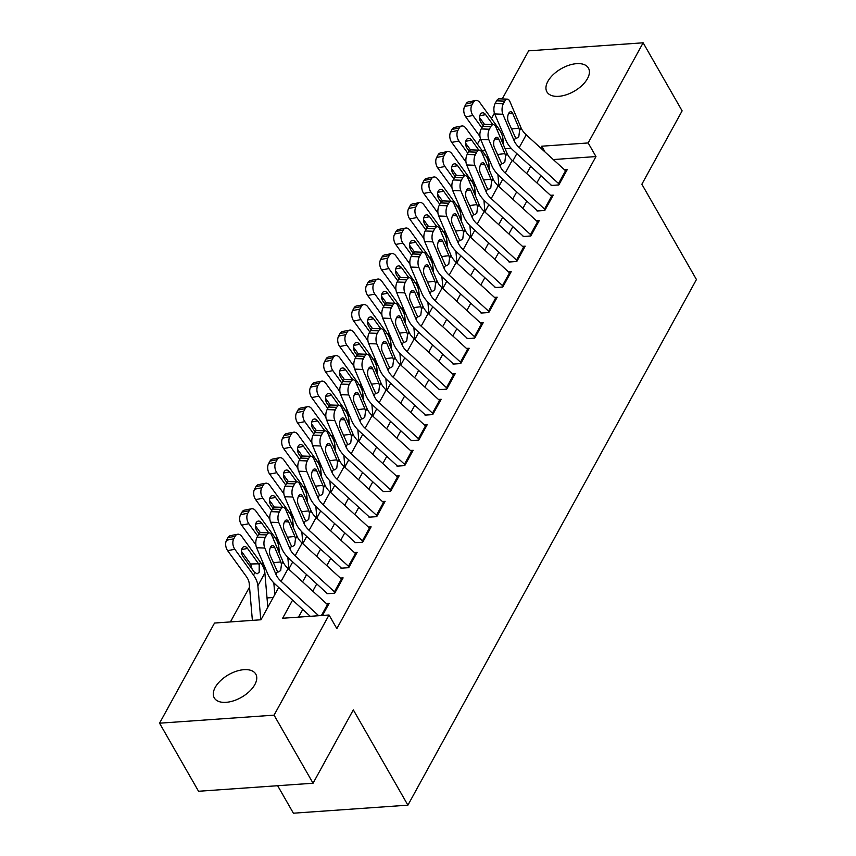<?xml version="1.0" encoding="UTF-8"?>
<svg xmlns="http://www.w3.org/2000/svg" width="856" height="856" viewBox="0 0 856 856"><rect width="100%" height="100%" fill="white"/><g stroke="black" fill="none" stroke-linecap="round" stroke-linejoin="round"><path stroke-width="1.28" d="M587.483 78.602A23.925 13.001 150.2 0 1 566.34 94.759A23.925 13.001 150.2 0 1 546.92 91.881A23.925 13.001 150.2 0 1 547.872 81.374A23.925 13.001 150.2 0 1 569.015 65.217A23.925 13.001 150.2 0 1 588.436 68.095A23.925 13.001 150.2 0 1 587.483 78.602M254.831 684.607A23.925 13.001 150.2 0 1 233.688 700.775A23.925 13.001 150.2 0 1 214.268 697.886A23.925 13.001 150.2 0 1 215.22 687.389A23.925 13.001 150.2 0 1 236.363 671.232A23.925 13.001 150.2 0 1 255.784 674.111A23.925 13.001 150.2 0 1 254.831 684.607M277.654 785.712L293.394 813.2L407.905 805.164L696.442 279.527L641.861 184.233L682.125 110.873L643.145 42.8L588.168 142.952L541.741 146.205L540.725 148.067M407.905 805.164L353.325 709.87L313.061 783.229L198.549 791.265L159.558 723.192L214.535 623.04L260.962 619.776L278.714 587.441M473.047 179.921L472.041 181.75M459.041 205.44L458.035 207.27M445.034 230.949L444.029 232.789M431.028 256.468L430.022 258.298M417.022 281.988L416.016 283.817M403.015 307.497L402.01 309.337M389.009 333.016L388.003 334.856M375.003 358.536L373.997 360.365M360.997 384.055L359.991 385.885M346.99 409.564L345.985 411.404M332.984 435.083L331.978 436.913M318.978 460.603L317.972 462.433M304.971 486.112L303.955 487.952M290.965 511.631L289.949 513.461M276.959 537.151L275.942 538.98M262.953 562.66L261.936 564.5M249.535 587.109L230.414 621.927M477.423 144.129L480.419 138.672M491.43 118.609L494.426 113.153M502.226 98.943L528.634 50.836L643.145 42.8M551.082 185.474L558.818 184.928L567.228 169.627L564.511 169.809M537.076 210.993L544.812 210.448L553.222 195.136L550.504 195.329M523.07 236.513L530.806 235.967L539.216 220.655L536.498 220.848M509.063 262.022L516.799 261.476L525.21 246.175L522.492 246.357M495.057 287.541L502.793 286.995L511.203 271.684L508.475 271.876M481.051 313.061L488.787 312.515L497.197 297.203L494.468 297.396M467.044 338.569L474.78 338.034L483.191 322.723L480.462 322.915M453.038 364.089L460.774 363.543L469.174 348.231L466.456 348.424M439.032 389.608L446.768 389.063L455.167 373.751L452.45 373.944M425.025 415.117L432.762 414.582L441.161 399.271L438.443 399.463M411.019 440.637L418.755 440.091L427.155 424.79L424.437 424.972M397.013 466.156L404.749 465.611L413.148 450.299L410.431 450.491M383.007 491.676L390.743 491.13L399.142 475.818L396.424 476.011M369 517.185L376.736 516.65L385.136 501.338L382.418 501.53M354.994 542.704L362.73 542.158L371.13 526.847L368.412 527.039M340.988 568.223L348.724 567.678L357.123 552.366L354.405 552.559M326.981 593.732L334.717 593.197L343.117 577.886L340.399 578.078M272.818 597.531L267.019 597.948M292.581 600.12L282.63 618.257L329.046 615.004L336.847 628.614L595.969 156.562L553.286 159.558M540.864 175.641L536.883 182.884M526.857 201.149L522.877 208.393M512.851 226.669L508.871 233.913M498.845 252.188L494.864 259.432M484.838 277.697L480.858 284.952M470.832 303.217L466.852 310.46M456.826 328.736L452.845 335.98M442.82 354.245L438.839 361.5M428.813 379.764L424.833 387.008M414.807 405.284L410.827 412.528M400.801 430.803L396.82 438.047M386.794 456.312L382.814 463.567M372.788 481.832L368.808 489.076M358.782 507.351L354.801 514.595M344.775 532.86L340.795 540.115M330.769 558.38L326.789 565.623M316.763 583.899L312.782 591.143M302.757 609.418L298.509 617.144M322.487 615.464L329.111 603.405L326.393 603.587M313.061 783.229L274.07 715.156L159.558 723.192M595.969 156.562L588.168 142.952M329.046 615.004L274.07 715.156M530.699 166.342L526.718 173.586M516.692 191.862L512.712 199.106M502.686 217.371L498.706 224.614M488.68 242.89L484.699 250.134M474.673 268.41L470.693 275.653M460.667 293.918L456.687 301.173M446.65 319.438L442.68 326.682M432.644 344.957L428.674 352.201M418.638 370.466L414.668 377.721M404.631 395.986L400.661 403.23M390.625 421.505L386.655 428.749M376.619 447.025L372.649 454.269M362.612 472.533L358.643 479.777M348.606 498.053L344.636 505.297M334.6 523.572L330.63 530.816M320.593 549.081L316.624 556.336M306.587 574.601L302.617 581.845M511.235 148.345L505.115 148.784M485.256 150.174L481.971 150.399M288.74 569.165L292.72 561.921M302.746 543.656L306.726 536.402M316.752 518.137L320.733 510.893M330.758 492.617L334.739 485.373M344.765 467.098L348.745 459.854M358.771 441.589L362.751 434.345M372.777 416.07L376.758 408.826M386.784 390.55L390.764 383.306M400.79 365.041L404.77 357.787M414.807 339.522L418.777 332.278M428.813 314.002L432.783 306.758M442.82 288.493L446.789 281.239M456.826 262.974L460.796 255.73M470.832 237.454L474.802 230.211M484.838 211.935L488.808 204.691M498.845 186.426L502.814 179.172M512.851 160.907L516.821 153.663M545.101 152.079L541.741 146.205M318.71 615.732L281.1 581.342A18.693 11.727 28.8 0 1 275.953 574.387L264.772 548.043L256.607 547.733A7.479 3.627 -87.8 0 1 257.089 537.172L265.253 537.482A7.479 3.627 92.2 0 0 264.772 548.043M310.3 616.32L275.514 584.509A28.034 17.591 28.8 0 1 267.789 574.066L256.607 547.733M328.126 605.203A13.086 8.207 -151.2 0 0 327.441 604.539L288.108 568.587A18.693 11.727 28.8 0 1 282.962 561.622L271.769 535.289A7.479 3.627 92.2 0 0 269.255 532.924A7.479 3.627 92.2 0 0 266.655 534.936L265.253 537.482M266.655 534.936L258.491 534.615L257.089 537.172M258.491 534.615A7.479 3.627 -87.8 0 1 261.091 532.603L269.255 532.924M273.257 562.767L280.832 561.889L281.453 564.372L280.715 570.385L278.703 571.979L277.462 571.637L270.207 555.576A5.981 2.9 -87.8 0 1 270.592 547.123A5.981 2.9 -87.8 0 1 272.668 545.518A5.981 2.9 -87.8 0 1 274.68 547.412L270.517 547.251M280.832 561.889L274.68 547.412M267.821 607.289L264.879 572.985A28.034 17.591 -151.2 0 0 260.502 562.306L241.82 536.498A7.479 4.644 79 0 0 237.604 534.262A7.479 4.644 79 0 0 235.154 536.252L227.964 537.643A7.479 4.644 -101 0 1 230.414 535.653L237.604 534.262M260.791 619.798L257.87 585.75A28.034 17.591 -151.2 0 0 253.494 575.072L234.822 549.263L227.632 550.654A7.479 4.644 -101 0 1 226.562 540.2L227.964 537.643M252.381 620.386L249.224 583.578A18.693 11.727 -151.2 0 0 246.314 576.462L227.632 550.654M259.197 564.682L259.197 572.236L257.067 573.852L254.179 571.968L243.051 556.593A5.981 3.713 -101 0 1 242.195 548.225A5.981 3.713 -101 0 1 244.153 546.631A5.981 3.713 -101 0 1 247.534 548.428L259.197 564.682L260.502 562.306M226.562 540.2L233.752 538.809L235.154 536.252M233.752 538.809A7.479 4.644 79 0 0 234.822 549.263M252.135 569.144L250.615 564.008L241.467 551.371M335.124 592.448A13.086 8.207 -151.2 0 0 334.439 591.785L295.106 555.822A18.693 11.727 28.8 0 1 289.959 548.867L278.778 522.535L270.614 522.214A7.479 3.627 -87.8 0 1 271.095 511.653L279.259 511.974A7.479 3.627 92.2 0 0 278.778 522.535M327.163 593.411L289.521 558.989A28.034 17.591 28.8 0 1 281.795 548.546L270.614 522.214M342.132 579.683A13.086 8.207 -151.2 0 0 341.448 579.03L302.115 543.068A18.693 11.727 28.8 0 1 296.968 536.102L285.776 509.769A7.479 3.627 92.2 0 0 283.261 507.405A7.479 3.627 92.2 0 0 280.661 509.416L279.259 511.974M280.661 509.416L272.497 509.106L271.095 511.653M272.497 509.106A7.479 3.627 -87.8 0 1 275.097 507.094L283.261 507.405M287.263 537.258L294.849 536.38L295.459 538.852L294.721 544.865L292.709 546.47L291.468 546.117L284.213 530.057A5.981 2.9 -87.8 0 1 284.599 521.604A5.981 2.9 -87.8 0 1 286.674 519.999A5.981 2.9 -87.8 0 1 288.686 521.893L284.534 521.732M294.849 536.38L288.686 521.893M349.13 566.929A13.086 8.207 -151.2 0 0 348.445 566.265L309.112 530.313A18.693 11.727 28.8 0 1 303.966 523.348L292.784 497.015L284.62 496.694A7.479 3.627 -87.8 0 1 285.101 486.133L293.266 486.454A7.479 3.627 92.2 0 0 292.784 497.015M341.17 567.892L303.527 533.481A28.034 17.591 28.8 0 1 295.802 523.037L284.62 496.694M356.139 554.174A13.086 8.207 -151.2 0 0 355.454 553.511L316.121 517.548A18.693 11.727 28.8 0 1 310.974 510.593L299.782 484.25A7.479 3.627 92.2 0 0 297.267 481.885A7.479 3.627 92.2 0 0 294.667 483.897L293.266 486.454M294.667 483.897L286.503 483.587L285.101 486.133M286.503 483.587A7.479 3.627 -87.8 0 1 289.103 481.575L297.267 481.885M301.269 511.738L308.856 510.861L309.465 513.343L308.727 519.346L306.716 520.951L305.474 520.598L298.22 504.537A5.981 2.9 -87.8 0 1 298.605 496.095A5.981 2.9 -87.8 0 1 300.691 494.479A5.981 2.9 -87.8 0 1 302.692 496.373L298.541 496.213M308.856 510.861L302.692 496.373M363.137 541.409A13.086 8.207 -151.2 0 0 362.452 540.757L323.119 504.794A18.693 11.727 28.8 0 1 317.972 497.828L306.79 471.495L298.626 471.185A7.479 3.627 -87.8 0 1 299.108 460.624L307.272 460.935A7.479 3.627 92.2 0 0 306.79 471.495M355.176 542.372L317.533 507.961A28.034 17.591 28.8 0 1 309.808 497.518L298.626 471.185M370.145 528.655A13.086 8.207 -151.2 0 0 369.46 527.991L330.127 492.04A18.693 11.727 28.8 0 1 324.98 485.074L313.788 458.741A7.479 3.627 92.2 0 0 311.274 456.376A7.479 3.627 92.2 0 0 308.674 458.388L307.272 460.935M308.674 458.388L300.51 458.067L299.108 460.624M300.51 458.067A7.479 3.627 -87.8 0 1 303.11 456.055L311.274 456.376M315.276 486.219L322.862 485.341L323.472 487.824L322.733 493.837L320.722 495.431L319.481 495.089L312.226 479.028A5.981 2.9 -87.8 0 1 312.611 470.575A5.981 2.9 -87.8 0 1 314.698 468.96A5.981 2.9 -87.8 0 1 316.699 470.854L312.547 470.693M322.862 485.341L316.699 470.854M377.143 515.9A13.086 8.207 -151.2 0 0 376.458 515.237L337.125 479.274A18.693 11.727 28.8 0 1 331.978 472.319L320.797 445.976L312.633 445.666A7.479 3.627 -87.8 0 1 313.114 435.105L321.278 435.415A7.479 3.627 92.2 0 0 320.797 445.976M369.182 516.853L331.54 482.442A28.034 17.591 28.8 0 1 323.814 471.998L312.633 445.666M384.151 503.135A13.086 8.207 -151.2 0 0 383.467 502.483L344.133 466.52A18.693 11.727 28.8 0 1 338.987 459.554L327.795 433.222A7.479 3.627 92.2 0 0 325.28 430.857A7.479 3.627 92.2 0 0 322.68 432.869L321.278 435.415M322.68 432.869L314.516 432.558L313.114 435.105M314.516 432.558A7.479 3.627 -87.8 0 1 317.116 430.536L325.28 430.857M329.282 460.71L336.868 459.822L337.478 462.304L336.74 468.318L334.739 469.912L333.487 469.57L326.232 453.509A5.981 2.9 -87.8 0 1 326.618 445.056A5.981 2.9 -87.8 0 1 328.704 443.451A5.981 2.9 -87.8 0 1 330.705 445.345L326.553 445.184M336.868 459.822L330.705 445.345M279.377 553.179L278.885 547.476A28.034 17.591 -151.2 0 0 274.509 536.798L255.826 510.989A7.479 4.644 79 0 0 251.611 508.753A7.479 4.644 79 0 0 249.16 510.743L241.97 512.134A7.479 4.644 -101 0 1 244.42 510.144L251.611 508.753M274.819 594.524L273.824 582.872M257.72 536.027L248.829 523.744L241.638 525.135A7.479 4.644 -101 0 1 240.568 514.681L241.97 512.134M255.869 544.801L241.638 525.135M264.226 569.625L263.798 564.671M240.568 514.681L247.759 513.29L249.16 510.743M247.759 513.29A7.479 4.644 79 0 0 248.829 523.744M268.773 532.903L261.54 522.909A5.981 3.713 -101 0 0 258.159 521.122A5.981 3.713 -101 0 0 256.201 522.716A5.981 3.713 -101 0 0 257.057 531.073L259.026 533.791M260.427 532.7L255.473 525.851M293.383 527.671L292.891 521.957A28.034 17.591 -151.2 0 0 288.515 511.278L269.833 485.47A7.479 4.644 79 0 0 265.617 483.233A7.479 4.644 79 0 0 263.166 485.224L255.976 486.615A7.479 4.644 -101 0 1 258.426 484.624L265.617 483.233M288.825 569.015L287.83 557.352M271.726 510.508L262.835 498.224L255.644 499.615A7.479 4.644 -101 0 1 254.574 489.172L255.976 486.615M269.875 519.282L255.644 499.615M278.232 544.106L277.804 539.162M254.574 489.172L261.765 487.77L263.166 485.224M261.765 487.77A7.479 4.644 79 0 0 262.835 498.224M282.78 507.383L275.546 497.39A5.981 3.713 -101 0 0 272.165 495.603A5.981 3.713 -101 0 0 270.207 497.197A5.981 3.713 -101 0 0 271.063 505.554L273.032 508.282M274.434 507.191L269.48 500.343M307.39 502.151L306.897 496.437A28.034 17.591 -151.2 0 0 302.521 485.759L283.85 459.95A7.479 4.644 79 0 0 279.623 457.714A7.479 4.644 79 0 0 277.173 459.704L269.982 461.095A7.479 4.644 -101 0 1 272.433 459.105L279.623 457.714M302.831 543.496L301.836 531.833M285.733 484.988L276.841 472.715L269.651 474.106A7.479 4.644 -101 0 1 268.581 463.652L269.982 461.095M283.882 493.762L269.651 474.106M292.238 518.597L291.81 513.643M268.581 463.652L275.771 462.261L277.173 459.704M275.771 462.261A7.479 4.644 79 0 0 276.841 472.715M296.786 481.875L289.553 471.881A5.981 3.713 -101 0 0 286.171 470.083A5.981 3.713 -101 0 0 284.213 471.677A5.981 3.713 -101 0 0 285.069 480.045L287.038 482.763M288.44 481.671L283.486 474.823M321.396 476.632L320.904 470.928A28.034 17.591 -151.2 0 0 316.527 460.25L297.856 434.431A7.479 4.644 79 0 0 293.629 432.205A7.479 4.644 79 0 0 291.179 434.195L283.989 435.586A7.479 4.644 -101 0 1 286.439 433.596L293.629 432.205M316.838 517.976L315.843 506.324M299.739 459.479L290.847 447.196L283.657 448.587A7.479 4.644 -101 0 1 282.587 438.133L283.989 435.586M297.888 468.243L283.657 448.587M306.245 493.077L305.817 488.123M282.587 438.133L289.777 436.742L291.179 434.195M289.777 436.742A7.479 4.644 79 0 0 290.847 447.196M310.792 456.355L303.559 446.361A5.981 3.713 -101 0 0 300.178 444.574A5.981 3.713 -101 0 0 298.22 446.169A5.981 3.713 -101 0 0 299.076 454.525L301.045 457.243M302.446 456.152L297.492 449.304M391.149 490.381A13.086 8.207 -151.2 0 0 390.464 489.718L351.131 453.766A18.693 11.727 28.8 0 1 345.985 446.8L334.803 420.467L326.639 420.146A7.479 3.627 -87.8 0 1 327.12 409.585L335.285 409.906A7.479 3.627 92.2 0 0 334.803 420.467M383.188 491.344L345.546 456.933A28.034 17.591 28.8 0 1 337.82 446.49L326.639 420.146M398.158 477.627A13.086 8.207 -151.2 0 0 397.473 476.963L358.14 441A18.693 11.727 28.8 0 1 352.993 434.046L341.801 407.702A7.479 3.627 92.2 0 0 339.286 405.337A7.479 3.627 92.2 0 0 336.686 407.349L335.285 409.906M336.686 407.349L328.522 407.039L327.12 409.585M328.522 407.039A7.479 3.627 -87.8 0 1 331.122 405.027L339.286 405.337M343.288 435.19L350.874 434.313L351.484 436.795L350.746 442.798L348.745 444.403L347.493 444.05L340.239 427.989A5.981 2.9 -87.8 0 1 340.624 419.547A5.981 2.9 -87.8 0 1 342.71 417.931A5.981 2.9 -87.8 0 1 344.711 419.825L340.56 419.665M350.874 434.313L344.711 419.825M335.402 451.112L334.91 445.409A28.034 17.591 -151.2 0 0 330.534 434.73L311.862 408.922A7.479 4.644 79 0 0 307.636 406.686A7.479 4.644 79 0 0 305.185 408.676L297.995 410.067A7.479 4.644 -101 0 1 300.445 408.077L307.636 406.686M330.844 492.457L329.849 480.805M313.745 433.96L304.854 421.676L297.663 423.067A7.479 4.644 -101 0 1 296.593 412.613L297.995 410.067M311.894 442.734L297.663 423.067M320.251 467.558L319.823 462.615M296.593 412.613L303.784 411.222L305.185 408.676M303.784 411.222A7.479 4.644 79 0 0 304.854 421.676M324.799 430.836L317.565 420.842A5.981 3.713 -101 0 0 314.184 419.055A5.981 3.713 -101 0 0 312.226 420.649A5.981 3.713 -101 0 0 313.082 429.006L315.051 431.734M316.453 430.643L311.498 423.784M405.156 464.862A13.086 8.207 -151.2 0 0 404.471 464.198L365.138 428.246A18.693 11.727 28.8 0 1 359.991 421.28L348.809 394.948L340.645 394.637A7.479 3.627 -87.8 0 1 341.127 384.077L349.291 384.387A7.479 3.627 92.2 0 0 348.809 394.948M397.195 465.825L359.552 431.413A28.034 17.591 28.8 0 1 351.827 420.97L340.645 394.637M412.164 452.107A13.086 8.207 -151.2 0 0 411.479 451.444L372.146 415.492A18.693 11.727 28.8 0 1 366.999 408.526L355.807 382.193A7.479 3.627 92.2 0 0 353.293 379.818A7.479 3.627 92.2 0 0 350.692 381.84L349.291 384.387M350.692 381.84L342.528 381.519L341.127 384.077M342.528 381.519A7.479 3.627 -87.8 0 1 345.129 379.508L353.293 379.818M357.294 409.671L364.881 408.794L365.491 411.276L364.752 417.279L362.751 418.884L361.5 418.531L354.245 402.47A5.981 2.9 -87.8 0 1 354.63 394.028A5.981 2.9 -87.8 0 1 356.717 392.412A5.981 2.9 -87.8 0 1 358.718 394.306L354.566 394.145M364.881 408.794L358.718 394.306M349.409 425.603L348.916 419.889A28.034 17.591 -151.2 0 0 344.54 409.211L325.869 383.402A7.479 4.644 79 0 0 321.642 381.166A7.479 4.644 79 0 0 319.192 383.156L312.001 384.547A7.479 4.644 -101 0 1 314.452 382.557L321.642 381.166M344.861 466.948L343.855 455.285M327.752 408.44L318.86 396.157L311.67 397.559A7.479 4.644 -101 0 1 310.6 387.105L312.001 384.547M325.901 417.214L311.67 397.559M334.257 442.049L333.829 437.095M310.6 387.105L317.79 385.714L319.192 383.156M317.79 385.714A7.479 4.644 79 0 0 318.86 396.157M338.805 405.316L331.572 395.322A5.981 3.713 -101 0 0 328.19 393.535A5.981 3.713 -101 0 0 326.232 395.13A5.981 3.713 -101 0 0 327.088 403.497L329.057 406.215M330.459 405.123L325.505 398.275M419.162 439.353A13.086 8.207 -151.2 0 0 418.477 438.689L379.144 402.727A18.693 11.727 28.8 0 1 373.997 395.772L362.816 369.428L354.651 369.118A7.479 3.627 -87.8 0 1 355.133 358.557L363.297 358.867A7.479 3.627 92.2 0 0 362.816 369.428M411.201 440.305L373.558 405.894A28.034 17.591 28.8 0 1 365.833 395.451L354.651 369.118M426.17 426.588A13.086 8.207 -151.2 0 0 425.486 425.924L386.152 389.972A18.693 11.727 28.8 0 1 381.006 383.007L369.813 356.674A7.479 3.627 92.2 0 0 367.299 354.309A7.479 3.627 92.2 0 0 364.699 356.321L363.297 358.867M364.699 356.321L356.535 356L355.133 358.557M356.535 356A7.479 3.627 -87.8 0 1 359.135 353.988L367.299 354.309M371.301 384.162L378.887 383.274L379.497 385.756L378.759 391.77L376.758 393.364L375.506 393.022L368.251 376.961A5.981 2.9 -87.8 0 1 368.636 368.508A5.981 2.9 -87.8 0 1 370.723 366.903A5.981 2.9 -87.8 0 1 372.735 368.797L368.572 368.636M378.887 383.274L372.735 368.797M363.415 400.084L362.923 394.37A28.034 17.591 -151.2 0 0 358.546 383.702L339.875 357.883A7.479 4.644 79 0 0 335.648 355.647A7.479 4.644 79 0 0 333.198 357.637L326.008 359.039A7.479 4.644 -101 0 1 328.458 357.038L335.648 355.647M358.867 441.429L357.862 429.776M341.758 382.932L332.866 370.648L325.676 372.039A7.479 4.644 -101 0 1 324.606 361.585L326.008 359.039M339.907 391.695L325.676 372.039M348.264 416.53L347.836 411.575M324.606 361.585L331.796 360.194L333.198 357.637M331.796 360.194A7.479 4.644 79 0 0 332.866 370.648M352.811 379.807L345.578 369.813A5.981 3.713 -101 0 0 342.197 368.026A5.981 3.713 -101 0 0 340.239 369.61A5.981 3.713 -101 0 0 341.095 377.978L343.063 380.695M344.465 379.604L339.511 372.756M433.168 413.833A13.086 8.207 -151.2 0 0 432.483 413.17L393.15 377.218A18.693 11.727 28.8 0 1 388.003 370.252L376.822 343.919L368.658 343.598A7.479 3.627 -87.8 0 1 369.139 333.038L377.303 333.359A7.479 3.627 92.2 0 0 376.822 343.919M425.207 414.796L387.565 380.374A28.034 17.591 28.8 0 1 379.839 369.931L368.658 343.598M440.177 401.079A13.086 8.207 -151.2 0 0 439.492 400.415L400.159 364.453A18.693 11.727 28.8 0 1 395.012 357.498L383.82 331.154A7.479 3.627 92.2 0 0 381.305 328.79A7.479 3.627 92.2 0 0 378.705 330.801L377.303 333.359M378.705 330.801L370.541 330.491L369.139 333.038M370.541 330.491A7.479 3.627 -87.8 0 1 373.141 328.479L381.305 328.79M385.307 358.643L392.893 357.765L393.503 360.237L392.765 366.25L390.764 367.855L389.512 367.502L382.258 351.442A5.981 2.9 -87.8 0 1 382.643 342.989A5.981 2.9 -87.8 0 1 384.729 341.384A5.981 2.9 -87.8 0 1 386.741 343.277L382.579 343.117M392.893 357.765L386.741 343.277M377.421 374.564L376.929 368.861A28.034 17.591 -151.2 0 0 372.553 358.183L353.881 332.374A7.479 4.644 79 0 0 349.655 330.138A7.479 4.644 79 0 0 347.204 332.128L340.014 333.519A7.479 4.644 -101 0 1 342.464 331.529L349.655 330.138M372.874 415.909L371.868 404.257M355.764 357.412L346.873 345.129L339.682 346.52A7.479 4.644 -101 0 1 338.612 336.066L340.014 333.519M353.913 366.186L339.682 346.52M362.27 391.01L361.842 386.056M338.612 336.066L345.803 334.675L347.204 332.128M345.803 334.675A7.479 4.644 79 0 0 346.873 345.129M366.817 354.288L359.584 344.294A5.981 3.713 -101 0 0 356.203 342.507A5.981 3.713 -101 0 0 354.245 344.101A5.981 3.713 -101 0 0 355.101 352.458L357.07 355.187M358.471 354.095L353.517 347.236M447.174 388.314A13.086 8.207 -151.2 0 0 446.49 387.65L407.156 351.698A18.693 11.727 28.8 0 1 402.01 344.733L390.828 318.4L382.664 318.09A7.479 3.627 -87.8 0 1 383.146 307.529L391.31 307.839A7.479 3.627 92.2 0 0 390.828 318.4M439.214 389.277L401.571 354.865A28.034 17.591 28.8 0 1 393.846 344.422L382.664 318.09M454.183 375.559A13.086 8.207 -151.2 0 0 453.498 374.896L414.165 338.933A18.693 11.727 28.8 0 1 409.018 331.978L397.826 305.645A7.479 3.627 92.2 0 0 395.312 303.27A7.479 3.627 92.2 0 0 392.711 305.282L391.31 307.839M392.711 305.282L384.547 304.971L383.146 307.529M384.547 304.971A7.479 3.627 -87.8 0 1 387.147 302.96L395.312 303.27M399.313 333.123L406.9 332.246L407.51 334.728L406.771 340.731L404.77 342.336L403.518 341.983L396.264 325.922A5.981 2.9 -87.8 0 1 396.649 317.48A5.981 2.9 -87.8 0 1 398.736 315.864A5.981 2.9 -87.8 0 1 400.747 317.758L396.585 317.597M406.9 332.246L400.747 317.758M391.427 349.055L390.935 343.342A28.034 17.591 -151.2 0 0 386.559 332.663L367.887 306.855A7.479 4.644 79 0 0 363.661 304.618A7.479 4.644 79 0 0 361.211 306.609L354.02 308A7.479 4.644 -101 0 1 356.471 306.009L363.661 304.618M386.88 390.4L385.874 378.737M369.771 331.893L360.879 319.609L353.689 321A7.479 4.644 -101 0 1 352.619 310.557L354.02 308M367.92 340.667L353.689 321M376.276 365.501L375.848 360.547M352.619 310.557L359.809 309.166L361.211 306.609M359.809 309.166A7.479 4.644 79 0 0 360.879 319.609M380.824 328.768L373.591 318.774A5.981 3.713 -101 0 0 370.209 316.988A5.981 3.713 -101 0 0 368.251 318.582A5.981 3.713 -101 0 0 369.107 326.939L371.076 329.667M372.478 328.576L367.524 321.728M461.181 362.794A13.086 8.207 -151.2 0 0 460.496 362.142L421.163 326.179A18.693 11.727 28.8 0 1 416.016 319.213L404.835 292.88L396.67 292.57A7.479 3.627 -87.8 0 1 397.152 282.009L405.316 282.32A7.479 3.627 92.2 0 0 404.835 292.88M453.22 363.757L415.577 329.346A28.034 17.591 28.8 0 1 407.852 318.903L396.67 292.57M468.189 350.04A13.086 8.207 -151.2 0 0 467.504 349.376L428.171 313.424A18.693 11.727 28.8 0 1 423.025 306.459L411.832 280.126A7.479 3.627 92.2 0 0 409.318 277.761A7.479 3.627 92.2 0 0 406.718 279.773L405.316 282.32M406.718 279.773L398.554 279.452L397.152 282.009M398.554 279.452A7.479 3.627 -87.8 0 1 401.154 277.44L409.318 277.761M413.33 307.604L420.906 306.726L421.516 309.209L420.778 315.222L418.777 316.816L417.525 316.474L410.27 300.413A5.981 2.9 -87.8 0 1 410.655 291.96A5.981 2.9 -87.8 0 1 412.742 290.355A5.981 2.9 -87.8 0 1 414.753 292.249L410.591 292.089M420.906 306.726L414.753 292.249M405.434 323.536L404.942 317.822A28.034 17.591 -151.2 0 0 400.565 307.144L381.894 281.335A7.479 4.644 79 0 0 377.667 279.099A7.479 4.644 79 0 0 375.217 281.089L368.026 282.48A7.479 4.644 -101 0 1 370.477 280.49L377.667 279.099M400.886 364.881L399.88 353.218M383.777 306.373L374.885 294.1L367.695 295.491A7.479 4.644 -101 0 1 366.635 285.037L368.026 282.48M381.926 315.147L367.695 295.491M390.283 339.982L389.865 335.028M366.635 285.037L373.815 283.646L375.217 281.089M373.815 283.646A7.479 4.644 79 0 0 374.885 294.1M394.83 303.259L387.597 293.266A5.981 3.713 -101 0 0 384.216 291.468A5.981 3.713 -101 0 0 382.258 293.062A5.981 3.713 -101 0 0 383.114 301.43L385.082 304.148M386.484 303.056L381.53 296.208M475.187 337.285A13.086 8.207 -151.2 0 0 474.502 336.622L435.169 300.659A18.693 11.727 28.8 0 1 430.022 293.704L418.841 267.372L410.677 267.051A7.479 3.627 -87.8 0 1 411.158 256.49L419.322 256.811A7.479 3.627 92.2 0 0 418.841 267.372M467.226 338.248L429.584 303.827A28.034 17.591 28.8 0 1 421.858 293.383L410.677 267.051M482.195 324.52A13.086 8.207 -151.2 0 0 481.511 323.868L442.178 287.905A18.693 11.727 28.8 0 1 437.031 280.939L425.839 254.607A7.479 3.627 92.2 0 0 423.335 252.242A7.479 3.627 92.2 0 0 420.724 254.253L419.322 256.811M420.724 254.253L412.56 253.943L411.158 256.49M412.56 253.943A7.479 3.627 -87.8 0 1 415.16 251.931L423.335 252.242M427.337 282.095L434.912 281.217L435.522 283.689L434.784 289.703L432.783 291.308L431.531 290.954L424.276 274.894A5.981 2.9 -87.8 0 1 424.662 266.441A5.981 2.9 -87.8 0 1 426.748 264.836A5.981 2.9 -87.8 0 1 428.76 266.73L424.597 266.569M434.912 281.217L428.76 266.73M419.44 298.016L418.948 292.313A28.034 17.591 -151.2 0 0 414.572 281.635L395.9 255.826A7.479 4.644 79 0 0 391.674 253.59A7.479 4.644 79 0 0 389.223 255.58L382.033 256.971A7.479 4.644 -101 0 1 384.483 254.981L391.674 253.59M414.893 339.361L413.887 327.709M397.783 280.864L388.892 268.581L381.701 269.972A7.479 4.644 -101 0 1 380.642 259.518L382.033 256.971M395.932 289.638L381.701 269.972M404.289 314.462L403.872 309.508M380.642 259.518L387.822 258.127L389.223 255.58M387.822 258.127A7.479 4.644 79 0 0 388.892 268.581M408.836 277.74L401.603 267.746A5.981 3.713 -101 0 0 398.222 265.959A5.981 3.713 -101 0 0 396.264 267.554A5.981 3.713 -101 0 0 397.12 275.91L399.089 278.628M400.501 277.537L395.536 270.689M489.193 311.766A13.086 8.207 -151.2 0 0 488.509 311.103L449.175 275.15A18.693 11.727 28.8 0 1 444.029 268.185L432.847 241.852L424.683 241.531A7.479 3.627 -87.8 0 1 425.165 230.97L433.329 231.291A7.479 3.627 92.2 0 0 432.847 241.852M481.233 312.729L443.59 278.318A28.034 17.591 28.8 0 1 435.865 267.875L424.683 241.531M496.202 299.012A13.086 8.207 -151.2 0 0 495.517 298.348L456.184 262.385A18.693 11.727 28.8 0 1 451.037 255.43L439.845 229.087A7.479 3.627 92.2 0 0 437.341 226.722A7.479 3.627 92.2 0 0 434.73 228.734L433.329 231.291M434.73 228.734L426.566 228.424L425.165 230.97M426.566 228.424A7.479 3.627 -87.8 0 1 429.166 226.412L437.341 226.722M441.343 256.575L448.919 255.698L449.528 258.18L448.79 264.183L446.789 265.788L445.537 265.435L438.283 249.374A5.981 2.9 -87.8 0 1 438.668 240.932A5.981 2.9 -87.8 0 1 440.754 239.316A5.981 2.9 -87.8 0 1 442.766 241.21L438.604 241.05M448.919 255.698L442.766 241.21M433.446 272.508L432.954 266.794A28.034 17.591 -151.2 0 0 428.578 256.115L409.906 230.307A7.479 4.644 79 0 0 405.68 228.071A7.479 4.644 79 0 0 403.23 230.061L396.039 231.452A7.479 4.644 -101 0 1 398.489 229.462L405.68 228.071M428.899 313.842L427.893 302.189M411.79 255.345L402.898 243.061L395.707 244.452A7.479 4.644 -101 0 1 394.648 234.009L396.039 231.452M409.938 264.119L395.707 244.452M418.295 288.943L417.878 283.999M394.648 234.009L401.828 232.607L403.23 230.061M401.828 232.607A7.479 4.644 79 0 0 402.898 243.061M422.843 252.22L415.609 242.227A5.981 3.713 -101 0 0 412.228 240.44A5.981 3.713 -101 0 0 410.27 242.034A5.981 3.713 -101 0 0 411.126 250.391L413.095 253.119M414.507 252.028L409.543 245.18M447.453 246.988L446.96 241.274A28.034 17.591 -151.2 0 0 442.584 230.596L423.913 204.787A7.479 4.644 79 0 0 419.686 202.551A7.479 4.644 79 0 0 417.236 204.541L410.045 205.932A7.479 4.644 -101 0 1 412.496 203.942L419.686 202.551M442.905 288.333L441.899 276.67M425.796 229.825L416.904 217.552L409.714 218.943A7.479 4.644 -101 0 1 408.654 208.489L410.045 205.932M423.945 238.599L409.714 218.943M432.301 263.434L431.884 258.48M408.654 208.489L415.834 207.099L417.236 204.541M415.834 207.099A7.479 4.644 79 0 0 416.904 217.552M436.849 226.701L429.616 216.707A5.981 3.713 -101 0 0 426.235 214.92A5.981 3.713 -101 0 0 424.276 216.514A5.981 3.713 -101 0 0 425.132 224.882L427.101 227.6M428.514 226.508L423.549 219.66M461.459 221.469L460.967 215.766A28.034 17.591 -151.2 0 0 456.59 205.087L437.919 179.268A7.479 4.644 79 0 0 433.692 177.031A7.479 4.644 79 0 0 431.242 179.032L424.052 180.423A7.479 4.644 -101 0 1 426.502 178.433L433.692 177.031M456.911 262.813L455.906 251.161M439.802 204.316L430.91 192.033L423.72 193.424A7.479 4.644 -101 0 1 422.661 182.97L424.052 180.423M437.951 213.08L423.72 193.424M446.308 237.915L445.89 232.96M422.661 182.97L429.84 181.579L431.242 179.032M429.84 181.579A7.479 4.644 79 0 0 430.91 192.033M450.855 201.192L443.622 191.198A5.981 3.713 -101 0 0 440.241 189.411A5.981 3.713 -101 0 0 438.283 190.995A5.981 3.713 -101 0 0 439.139 199.362L441.108 202.08M442.52 200.989L437.555 194.141M503.2 286.246A13.086 8.207 -151.2 0 0 502.515 285.594L463.192 249.631A18.693 11.727 28.8 0 1 458.046 242.665L446.853 216.333L438.689 216.022A7.479 3.627 -87.8 0 1 439.171 205.461L447.335 205.772A7.479 3.627 92.2 0 0 446.853 216.333M495.239 287.209L457.596 252.798A28.034 17.591 28.8 0 1 449.871 242.355L438.689 216.022M510.208 273.492A13.086 8.207 -151.2 0 0 509.523 272.829L470.19 236.877A18.693 11.727 28.8 0 1 465.043 229.911L453.851 203.578A7.479 3.627 92.2 0 0 451.347 201.214A7.479 3.627 92.2 0 0 448.737 203.225L447.335 205.772M448.737 203.225L440.573 202.904L439.171 205.461M440.573 202.904A7.479 3.627 -87.8 0 1 443.173 200.893L451.347 201.214M455.349 231.056L462.925 230.178L463.535 232.661L462.796 238.674L460.796 240.269L459.554 239.926L452.289 223.865A5.981 2.9 -87.8 0 1 452.674 215.412A5.981 2.9 -87.8 0 1 454.761 213.797A5.981 2.9 -87.8 0 1 456.772 215.691L452.61 215.53M462.925 230.178L456.772 215.691M517.206 260.738A13.086 8.207 -151.2 0 0 516.521 260.074L477.199 224.112A18.693 11.727 28.8 0 1 472.052 217.156L460.86 190.813L452.696 190.503A7.479 3.627 -87.8 0 1 453.177 179.942L461.341 180.252A7.479 3.627 92.2 0 0 460.86 190.813M509.245 261.69L471.603 227.279A28.034 17.591 28.8 0 1 463.877 216.836L452.696 190.503M524.214 247.973A13.086 8.207 -151.2 0 0 523.53 247.309L484.196 211.357A18.693 11.727 28.8 0 1 479.05 204.391L467.858 178.059A7.479 3.627 92.2 0 0 465.354 175.694A7.479 3.627 92.2 0 0 462.743 177.706L461.341 180.252M462.743 177.706L454.579 177.395L453.177 179.942M454.579 177.395A7.479 3.627 -87.8 0 1 457.179 175.373L465.354 175.694M469.356 205.547L476.931 204.659L477.541 207.141L476.803 213.155L474.802 214.749L473.561 214.407L466.295 198.346A5.981 2.9 -87.8 0 1 466.68 189.893A5.981 2.9 -87.8 0 1 468.767 188.288A5.981 2.9 -87.8 0 1 470.779 190.182L466.616 190.021M476.931 204.659L470.779 190.182M531.223 235.218A13.086 8.207 -151.2 0 0 530.527 234.555L491.205 198.603A18.693 11.727 28.8 0 1 486.058 191.637L474.866 165.304L466.702 164.983A7.479 3.627 -87.8 0 1 467.183 154.422L475.348 154.743A7.479 3.627 92.2 0 0 474.866 165.304M523.251 236.181L485.609 201.77A28.034 17.591 28.8 0 1 477.883 191.327L466.702 164.983M538.221 222.464A13.086 8.207 -151.2 0 0 537.536 221.8L498.203 185.838A18.693 11.727 28.8 0 1 493.056 178.883L481.864 152.539A7.479 3.627 92.2 0 0 479.36 150.174A7.479 3.627 92.2 0 0 476.749 152.186L475.348 154.743M476.749 152.186L468.585 151.876L467.183 154.422M468.585 151.876A7.479 3.627 -87.8 0 1 471.196 149.864L479.36 150.174M483.362 180.028L490.937 179.15L491.547 181.622L490.809 187.635L488.808 189.24L487.567 188.887L480.302 172.826A5.981 2.9 -87.8 0 1 480.687 164.384A5.981 2.9 -87.8 0 1 482.773 162.768A5.981 2.9 -87.8 0 1 484.785 164.662L480.623 164.502M490.937 179.15L484.785 164.662M475.465 195.949L474.973 190.246A28.034 17.591 -151.2 0 0 470.597 179.567L451.925 153.759A7.479 4.644 79 0 0 447.699 151.523A7.479 4.644 79 0 0 445.248 153.513L438.058 154.904A7.479 4.644 -101 0 1 440.508 152.914L447.699 151.523M470.918 237.294L469.912 225.642M453.808 178.797L444.917 166.513L437.726 167.904A7.479 4.644 -101 0 1 436.667 157.451L438.058 154.904M451.957 187.571L437.726 167.904M460.314 212.395L459.897 207.452M436.667 157.451L443.847 156.06L445.248 153.513M443.847 156.06A7.479 4.644 79 0 0 444.917 166.513M464.862 175.673L457.628 165.679A5.981 3.713 -101 0 0 454.247 163.892A5.981 3.713 -101 0 0 452.289 165.486A5.981 3.713 -101 0 0 453.145 173.843L455.114 176.571M456.526 175.48L451.561 168.621M545.229 209.699A13.086 8.207 -151.2 0 0 544.534 209.035L505.211 173.083A18.693 11.727 28.8 0 1 500.065 166.118L488.872 139.785L480.708 139.475A7.479 3.627 -87.8 0 1 481.19 128.914L489.354 129.224A7.479 3.627 92.2 0 0 488.872 139.785M537.258 210.662L499.615 176.25A28.034 17.591 28.8 0 1 491.89 165.807L480.708 139.475M552.227 196.944A13.086 8.207 -151.2 0 0 551.542 196.281L512.209 160.329A18.693 11.727 28.8 0 1 507.062 153.363L495.87 127.03A7.479 3.627 92.2 0 0 493.366 124.655A7.479 3.627 92.2 0 0 490.755 126.677L489.354 129.224M490.755 126.677L482.591 126.356L481.19 128.914M482.591 126.356A7.479 3.627 -87.8 0 1 485.202 124.345L493.366 124.655M497.368 154.508L504.944 153.631L505.554 156.113L504.815 162.116L502.814 163.721L501.573 163.368L494.308 147.307A5.981 2.9 -87.8 0 1 494.693 138.865A5.981 2.9 -87.8 0 1 496.78 137.249A5.981 2.9 -87.8 0 1 498.791 139.143L494.629 138.982M504.944 153.631L498.791 139.143M489.471 170.44L488.979 164.726A28.034 17.591 -151.2 0 0 484.603 154.048L465.932 128.239A7.479 4.644 79 0 0 461.705 126.003A7.479 4.644 79 0 0 459.255 127.993L452.075 129.384A7.479 4.644 -101 0 1 454.515 127.394L461.705 126.003M484.924 211.785L483.918 200.122M467.815 153.278L458.923 140.994L451.733 142.385A7.479 4.644 -101 0 1 450.673 131.942L452.075 129.384M465.964 162.052L451.733 142.385M474.32 186.886L473.903 181.932M450.673 131.942L457.853 130.551L459.255 127.993M457.853 130.551A7.479 4.644 79 0 0 458.923 140.994M478.868 150.153L471.635 140.159A5.981 3.713 -101 0 0 468.253 138.372A5.981 3.713 -101 0 0 466.295 139.967A5.981 3.713 -101 0 0 467.151 148.323L469.12 151.052M470.533 149.961L465.568 143.113M559.236 184.19A13.086 8.207 -151.2 0 0 558.54 183.526L519.218 147.564A18.693 11.727 28.8 0 1 514.071 140.609L502.879 114.265L494.715 113.955A7.479 3.627 -87.8 0 1 495.196 103.394L503.36 103.704A7.479 3.627 92.2 0 0 502.879 114.265M551.264 185.142L513.621 150.731A28.034 17.591 28.8 0 1 505.907 140.288L494.715 113.955M566.233 171.425A13.086 8.207 -151.2 0 0 565.548 170.761L526.215 134.809A18.693 11.727 28.8 0 1 521.069 127.844L509.887 101.511A7.479 3.627 92.2 0 0 507.373 99.146A7.479 3.627 92.2 0 0 504.762 101.158L503.36 103.704M504.762 101.158L496.598 100.837L495.196 103.394M496.598 100.837A7.479 3.627 -87.8 0 1 499.209 98.825L507.373 99.146M511.374 128.999L518.95 128.111L519.56 130.594L518.822 136.607L516.821 138.201L515.58 137.859L508.314 121.798A5.981 2.9 -87.8 0 1 508.699 113.345A5.981 2.9 -87.8 0 1 510.786 111.74A5.981 2.9 -87.8 0 1 512.798 113.634L508.635 113.474M518.95 128.111L512.798 113.634M503.478 144.921L502.986 139.207A28.034 17.591 -151.2 0 0 498.609 128.539L479.938 102.72A7.479 4.644 79 0 0 475.711 100.484A7.479 4.644 79 0 0 473.261 102.474L466.081 103.876A7.479 4.644 -101 0 1 468.521 101.875L475.711 100.484M498.93 186.266L497.925 174.603M481.821 127.769L472.929 115.485L465.75 116.876A7.479 4.644 -101 0 1 464.68 106.422L466.081 103.876M479.97 136.532L465.75 116.876M488.327 161.367L487.909 156.413M464.68 106.422L471.859 105.031L473.261 102.474M471.859 105.031A7.479 4.644 79 0 0 472.929 115.485M492.874 124.644L485.641 114.651A5.981 3.713 -101 0 0 482.26 112.853A5.981 3.713 -101 0 0 480.302 114.447A5.981 3.713 -101 0 0 481.158 122.815L483.126 125.532M484.539 124.441L479.574 117.593M277.462 571.637L275.953 574.387M282.962 561.622L281.453 564.372M288.108 568.587L281.1 581.342M327.441 604.539L321.396 615.539M253.494 575.072L254.799 572.707M257.87 585.75L264.879 572.985M247.534 548.428L241.681 549.552M250.615 564.008L258.651 563.804M291.468 546.117L289.959 548.867M296.968 536.102L295.459 538.852M302.115 543.068L295.106 555.822M341.448 579.03L334.439 591.785M305.474 520.598L303.966 523.348M310.974 510.593L309.465 513.343M316.121 517.548L309.112 530.313M355.454 553.511L348.445 566.265M319.481 495.089L317.972 497.828M324.98 485.074L323.472 487.824M330.127 492.04L323.119 504.794M369.46 527.991L362.452 540.757M333.487 469.57L331.978 472.319M338.987 459.554L337.478 462.304M344.133 466.52L337.125 479.274M383.467 502.483L376.458 515.237M277.793 549.456L278.885 547.476M273.332 538.948L274.509 536.798M261.54 522.909L255.698 524.043M291.8 523.947L292.891 521.957M287.338 513.429L288.515 511.278M275.546 497.39L269.704 498.524M305.806 498.427L306.897 496.437M301.344 487.92L302.521 485.759M289.553 471.881L283.71 473.004M319.812 472.908L320.904 470.928M315.35 462.401L316.527 460.25M303.559 446.361L297.717 447.495M347.493 444.05L345.985 446.8M352.993 434.046L351.484 436.795M358.14 441L351.131 453.766M397.473 476.963L390.464 489.718M333.819 447.399L334.91 445.409M329.357 436.881L330.534 434.73M317.565 420.842L311.723 421.976M361.5 418.531L359.991 421.28M366.999 408.526L365.491 411.276M372.146 415.492L365.138 428.246M411.479 451.444L404.471 464.198M347.825 421.88L348.916 419.889M343.363 411.362L344.54 409.211M331.572 395.322L325.729 396.456M375.506 393.022L373.997 395.772M381.006 383.007L379.497 385.756M386.152 389.972L379.144 402.727M425.486 425.924L418.477 438.689M361.831 396.36L362.923 394.37M357.369 385.853L358.546 383.702M345.578 369.813L339.736 370.937M389.512 367.502L388.003 370.252M395.012 357.498L393.503 360.237M400.159 364.453L393.15 377.218M439.492 400.415L432.483 413.17M375.838 370.841L376.929 368.861M371.376 360.333L372.553 358.183M359.584 344.294L353.742 345.428M403.518 341.983L402.01 344.733M409.018 331.978L407.51 334.728M414.165 338.933L407.156 351.698M453.498 374.896L446.49 387.65M389.844 345.332L390.935 343.342M385.382 334.814L386.559 332.663M373.591 318.774L367.748 319.909M417.525 316.474L416.016 319.213M423.025 306.459L421.516 309.209M428.171 313.424L421.163 326.179M467.504 349.376L460.496 362.142M403.85 319.812L404.942 317.822M399.388 309.305L400.565 307.144M387.597 293.266L381.755 294.389M431.531 290.954L430.022 293.704M437.031 280.939L435.522 283.689M442.178 287.905L435.169 300.659M481.511 323.868L474.502 336.622M417.856 294.293L418.948 292.313M413.395 283.785L414.572 281.635M401.603 267.746L395.761 268.88M445.537 265.435L444.029 268.185M451.037 255.43L449.528 258.18M456.184 262.385L449.175 275.15M495.517 298.348L488.509 311.103M431.863 268.784L432.954 266.794M427.401 258.266L428.578 256.115M415.609 242.227L409.767 243.361M445.869 243.264L446.96 241.274M441.407 232.746L442.584 230.596M429.616 216.707L423.774 217.841M459.875 217.745L460.967 215.766M455.413 207.238L456.59 205.087M443.622 191.198L437.78 192.333M459.554 239.926L458.046 242.665M465.043 229.911L463.535 232.661M470.19 236.877L463.192 249.631M509.523 272.829L502.515 285.594M473.561 214.407L472.052 217.156M479.05 204.391L477.541 207.141M484.196 211.357L477.199 224.112M523.53 247.309L516.521 260.074M487.567 188.887L486.058 191.637M493.056 178.883L491.547 181.622M498.203 185.838L491.205 198.603M537.536 221.8L530.527 234.555M473.882 192.236L474.973 190.246M469.42 181.718L470.597 179.567M457.628 165.679L451.786 166.813M501.573 163.368L500.065 166.118M507.062 153.363L505.554 156.113M512.209 160.329L505.211 173.083M551.542 196.281L544.534 209.035M487.888 166.717L488.979 164.726M483.426 156.199L484.603 154.048M471.635 140.159L465.792 141.294M515.58 137.859L514.071 140.609M521.069 127.844L519.56 130.594M526.215 134.809L519.218 147.564M565.548 170.761L558.54 183.526M501.894 141.197L502.986 139.207M497.432 130.69L498.609 128.539M485.641 114.651L479.799 115.774"/></g></svg>
